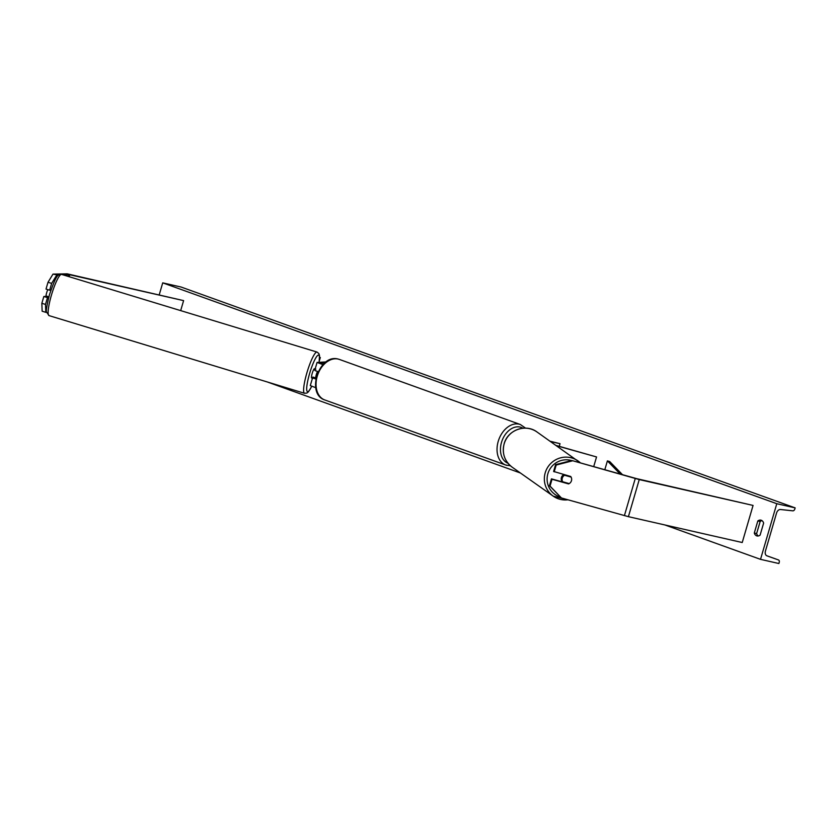 <?xml version="1.0" encoding="UTF-8"?>
<svg xmlns="http://www.w3.org/2000/svg" width="837" height="837" viewBox="0 0 837 837"><rect width="100%" height="100%" fill="white"/><g stroke="black" fill="none" stroke-linecap="round" stroke-linejoin="round"><path stroke-width="1.26" d="M314.377 377.529A4.844 0.827 -73.1 0 1 314.335 377.613L312.599 377.738L310.286 385.616L315.737 387.667M316.041 378.125L314.335 377.613M322.998 364.629L317.066 362.442L326.064 361.929M315.852 379.088L312.599 377.738M315.884 378.889L314.921 378.418L315.988 378.334M323.113 364.503L319.389 363.112L324.944 362.808M317.066 362.442L314.764 370.32L318.196 371.722M47.05 296.256A4.844 0.827 -73.1 0 1 47.008 296.34L43.838 296.507L41.85 303.308L45.501 304.417L47.489 297.616L43.838 296.507M48.849 296.894L47.008 296.34M56.644 275.216L51.653 283.387L48.002 282.278L52.993 274.107L58.475 275.122M63.141 274.881L69.785 274.766L183.606 300.619L67.201 273.835L52.993 274.107M50.9 290.125L49.655 290.198L51.653 283.387M48.682 297.553L47.489 297.616M45.501 304.417L45.794 312.316L46.631 312.264M45.794 312.316L42.143 311.207L41.85 303.308M180.677 310.611L183.606 300.619M49.655 290.198L46.014 289.079L48.002 282.278M571.713 460.465L555.601 464.64L553.613 471.44L570.719 476.494A4.844 4.76 -54.8 0 1 568.543 483.912L552.033 479.277L550.035 486.077L549.449 485.669L561.449 497.973L628.409 516.67L742.231 542.522L753.07 505.433L639.248 479.58L571.713 460.465L636.664 478.649L753.07 505.433M549.449 485.669L551.447 478.858L552.033 479.277M568.313 483.347A4.844 4.76 -54.8 0 1 567.957 483.493L551.447 478.858M554.199 471.859L556.187 465.048L572.299 460.884M555.601 464.64L556.187 465.048M561.449 497.973L550.035 486.077M567.957 483.493L568.543 483.912M556.427 445.682L596.54 456.95L593.705 466.638M556.061 445.43L596.54 456.95M550.087 441.214L560.026 443.683L550.537 441.528M559.262 446.33L560.026 443.683M47.803 289.623A4.844 0.827 106.9 0 0 46.684 292.699A4.844 0.827 106.9 0 0 45.993 295.932L48.881 296.811M50.251 290.167L50.827 290.334M315.842 369.159L314.482 368.74A4.844 0.827 106.9 0 0 312.191 373.417A4.844 0.827 106.9 0 0 311.657 378.01L313.028 378.418M317.464 371.482A4.844 0.827 106.9 0 0 316.292 374.673A4.844 0.827 106.9 0 0 315.601 377.905L312.86 377.068A4.844 0.827 106.9 0 0 312.818 377.686M316.062 370.979L315.089 370.561M159.25 294.739L162.723 282.854L181.085 287.028L795.15 507.881L794.805 509.063A2.176 1.538 -70.2 0 1 792.817 510.832L780.523 509.513A4.352 3.066 109.8 0 0 776.548 513.05L765.436 551.07A4.352 3.066 109.8 0 0 766.964 555.852L778.462 559.943A2.176 1.538 -70.2 0 1 778.462 559.953A2.176 1.538 -70.2 0 1 779.226 562.338L778.881 563.521L760.519 559.346L664.913 524.966M520.415 472.999L267.453 382.017M760.519 559.346L776.788 503.707L162.723 282.854M754.294 533.023L757.82 520.97A6.047 4.279 102.8 0 1 760.885 520.143A6.047 4.279 102.8 0 1 763.637 523.062L760.111 535.115A6.047 4.279 102.8 0 1 757.035 535.952A6.047 4.279 102.8 0 1 756.679 535.847A6.047 4.279 102.8 0 1 754.294 533.023L756.627 533.556L760.153 521.503A6.047 4.279 102.8 0 1 762.005 520.635M758.259 535.983A6.047 4.279 102.8 0 1 756.627 533.556M776.788 503.707L795.15 507.881M760.153 521.503L757.82 520.97M563.824 474.558A4.844 4.76 125.2 0 0 562.286 481.903M564.159 474.652A4.844 4.76 125.2 0 0 563.887 474.799L564.546 475.259A4.844 4.76 125.2 0 0 562.652 481.756L569.202 483.598A4.844 4.76 125.2 0 0 571.106 477.1L570.447 476.64A4.844 4.76 125.2 0 0 570.29 476.368M564.546 475.259L571.106 477.1M562.652 481.756L561.993 481.285A4.844 4.76 125.2 0 0 562.412 481.934M563.887 474.799L570.447 476.64M319.315 360.893L320.32 357.472L319.598 357.253M319.483 359.439L320.32 357.472M622.54 474.736L609.702 461.553L607.39 460.894L604.806 469.756M620.248 474.087L607.39 460.894M68.184 276.409L68.718 274.588M69.209 276.723L69.785 274.766M628.409 516.67L639.248 479.58M624.402 515.644L635.252 478.544M338.106 359.052A21.542 15.171 109.8 0 0 317.495 375.436A21.542 15.171 109.8 0 0 324.787 399.96C305.861 394.039 318.991 353.769 337.97 359.01L339.362 359.418A21.542 15.171 109.8 0 0 338.106 359.052M507.034 465.414A21.542 15.171 -70.2 0 1 505.778 465.048A21.542 15.171 -70.2 0 1 498.486 440.524A21.542 15.171 -70.2 0 1 519.097 424.15A21.542 15.171 -70.2 0 1 520.352 424.516L339.362 359.418M522.937 428.241A19.115 13.465 109.8 0 0 520.039 427.048A19.115 13.465 109.8 0 0 501.792 441.434A19.115 13.465 109.8 0 0 507.996 463.269M51.402 295.22A21.542 3.693 106.9 0 0 49.059 315.622L46.621 312.17C45.805 311.5 46.767 305.61 49.519 294.519C56.728 273.72 57.879 274.463 61.582 274.41A21.542 3.693 106.9 0 0 51.402 295.22M49.059 315.622L304.522 393.285A21.542 3.693 -73.1 0 1 306.876 372.883A21.542 3.693 -73.1 0 1 317.056 352.074L61.582 274.41M319.054 362.295A19.115 3.285 106.9 0 0 317.056 356.049A19.115 3.285 106.9 0 0 309.596 373.553A19.115 3.285 106.9 0 0 306.781 390.335A19.115 3.285 106.9 0 0 311.688 386.317M778.462 559.943L766.598 555.684M560.371 497.042A19.115 18.791 -54.8 0 1 547.879 473.721A19.115 18.791 -54.8 0 1 571.483 460.528M580.428 462.913A21.542 21.166 125.2 0 0 545.211 472.821A21.542 21.166 125.2 0 0 567.936 499.794M567.988 499.804L553.215 496.142L512.16 467.172A21.542 21.166 -54.8 0 1 504.167 443.84A21.542 21.166 -54.8 0 1 536.998 431.976L580.439 462.913M324.787 399.96L505.778 465.048L510.371 465.749M525.584 428.157L520.352 424.516M304.522 393.285L306.886 393.055L308.466 391.779L311.741 386.338M319.117 362.295L319.493 355.537L318.887 353.58L317.056 352.074M512.16 467.172C504.533 461.156 501.865 453.372 504.136 443.809C507.599 430.009 525.835 423.417 536.998 431.976"/></g></svg>

